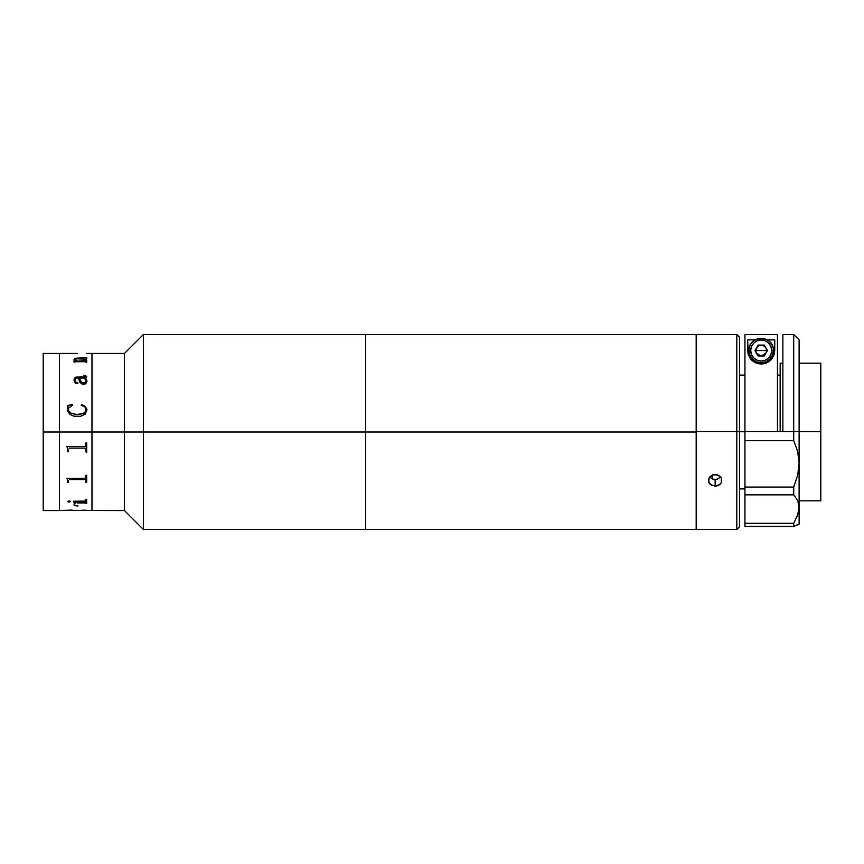 <?xml version="1.0" encoding="UTF-8"?>
<svg xmlns="http://www.w3.org/2000/svg" width="864" height="864" viewBox="0 0 864 864"><rect width="100%" height="100%" fill="white"/><g stroke="black" fill="none" stroke-linecap="round" stroke-linejoin="round"><path stroke-width="1.3" d="M143.446 432L143.446 334.465L143.446 432L365.623 432L365.623 334.465L365.623 432L365.623 334.465L365.623 432L143.446 432L143.446 529.535L143.446 432L124.481 432L143.446 432M86.681 353.473L91.973 353.43L91.973 432L91.973 353.43L124.481 353.43L124.481 432L124.481 353.43L143.446 334.465L696.168 334.465L696.168 431.579L736.808 431.579L736.808 334.465L736.808 431.579L739.519 431.59L739.519 337.176L739.519 431.59L736.808 431.579L736.808 529.535L736.808 431.579L696.168 431.579L696.168 529.535L696.168 334.465L696.168 529.535L736.808 529.535L739.519 526.824L739.519 431.59L739.519 526.824M91.973 432L124.481 432L91.973 432L91.973 510.57L91.973 424.3L91.973 432L59.454 432L59.454 353.43L59.454 432L59.454 353.43L59.454 432L43.2 432L91.973 432M77.198 510.462L124.481 510.57L124.481 432L124.481 510.57L143.446 529.535L365.623 529.535L365.623 432L696.168 432L365.623 432L365.623 529.535L365.623 432L365.623 529.535L696.168 529.535M91.973 353.808L91.973 424.3L91.973 353.808M43.2 510.57L43.2 353.43L43.2 510.57L59.454 510.57L59.454 432L59.454 510.57L59.454 432L59.454 510.57L72.166 510.084M69.379 479.596L85.018 479.563L85.892 480.384L85.018 479.563L69.379 479.563M69.379 448.092L85.212 448.092L85.892 449.096L85.212 448.103L69.379 448.081M86.13 380.7L85.396 382.547L82.415 382.925L80.266 381.186L79.315 378.097M77.198 353.441L43.2 353.43M77.371 361.022L85.201 361.022L86.681 360.364L86.681 362.437L85.028 361.714L75.481 361.724L74.304 362.437L73.775 361.13L76.259 361.022L74.077 359.618L75.092 358.366L86.681 357.566L86.681 359.219L75.676 358.798L75.06 359.899L77.371 361.022M86.951 381.272L85.72 383.821L82.404 384.318L79.65 382.072L78.516 378.054L77.252 378.054L75.308 378.551L74.887 380.819L75.719 382.244L77.609 382.439L77.911 383.411L76.129 383.702L74.38 381.834L74.164 378.95L75.794 377.147L85.536 376.866L85.666 375.926L83.786 375.257L85.752 375.505L86.627 377.125L85.374 378.054L86.929 380.797L85.666 378.011M86.951 409.936L85.104 414.299L80.6 416.275L73.861 416.167L70.06 414.472L67.651 411.07L67.457 405.497L72.241 404.622L72.457 405.259L68.537 408.11L68.504 411.037L71.69 413.575L77.252 414.461L82.858 413.737L85.946 411.156L85.741 408.078L84.553 406.696L81.151 405.259L81.497 404.622L85.212 406.393L86.918 409.417L85.212 406.415L82.004 404.773L81.151 405.27M75.816 360.904L73.775 361.076M85.892 357.75L76.464 358.193L74.034 359.435M86.681 357.62L85.892 357.62M85.892 360.59L77.371 361.076L74.876 359.305M86.681 360.407L85.892 360.407M85.028 361.714L85.892 362.178M67.532 448.546L67.673 449.485L67.532 448.546M66.928 446.764L67.284 447.638L66.928 446.537L85.212 446.526L85.892 442.897L86.681 442.897L86.681 451.678L85.892 451.678L86.681 451.667L86.681 442.897M68.504 449.129L68.504 451.678L67.716 451.678L68.504 451.667M67.716 451.678L67.673 449.496M67.673 480.697L67.716 481.486L67.673 480.697M67.284 479.207L66.928 478.516L67.284 479.207M85.892 482.436L86.681 482.436M67.716 482.436L68.504 482.436M75.838 501.811L85.892 502.319L75.092 502.319L75.838 501.811M74.304 503.302L75.092 503.302M74.261 502.405L73.516 501.174L74.261 502.405M85.892 503.302L86.681 503.302M75.092 502.319L75.092 503.356L74.304 503.356L73.516 501.217L74.304 502.816M85.126 510.16L77.198 510.516L86.681 510.278M68.504 510.484L76.14 510.386L68.699 510.505M68.558 510.505L77.198 510.516M77.987 505.915C75.47 505.948 74.153 505.516 74.034 504.608M85.007 502.978L77.371 502.978M85.892 501.779L85.028 502.232M86.152 450.965L86.756 452.466M67.457 501.379L69.876 500.947L70.222 501.682L68.839 502.092L67.478 501.563L69.131 502.027L70.351 501.379M73.516 501.217L85.212 501.109L85.892 499.414L86.681 499.414L86.681 503.356L85.892 503.356L85.892 502.319M68.504 480.438L68.504 482.479L67.716 482.479L67.716 481.486M66.928 478.516L85.212 478.321L85.892 475.297L86.681 475.297L86.681 482.479L85.892 482.479L85.892 480.416M85.892 451.678L85.892 449.107M67.986 406.339L67.457 409.46M72.457 405.27L72.241 404.644L67.457 405.508M86.13 409.385L85.946 411.178L84.154 413.208L77.252 414.472L71.69 413.597L69.293 412.182L68.256 409.32M77.987 383.119L75.416 382.028L74.844 379.685M85.838 376.153L85.536 376.898L75.794 377.19L74.682 377.935L74.034 380.128M86.681 376.715L85.752 375.538L83.786 375.289M86.119 381.478L84.586 378.054L79.304 378.054L81.497 382.471L83.981 383L86.119 381.478M76.41 353.43L68.504 353.462M712.422 474.919L712.422 478.958M721.775 334.465L696.168 334.465M721.904 334.465L708.491 334.465M709.582 477.004L712.53 478.991L715.133 479.423L715.133 486.162L710.338 484.499L708.88 482.641L708.88 478.138L712.541 474.865L715.133 474.401L719.917 476.183L721.386 478.127L721.397 482.63L719.928 484.499L715.133 486.162L715.133 479.423L717.725 478.991L720.684 477.004M709.506 477.846L712.541 475.632L709.906 477.371M716.461 486.054L711.374 485.212L708.491 481.54L709.506 477.101L712.541 474.865L717.725 474.865L721.386 478.127L721.397 482.63L718.902 485.212L716.461 486.054M744.941 431.752L739.519 431.752L744.941 431.752M799.124 431.698L820.8 431.698L820.8 363.182L820.8 431.698L799.124 431.698M782.87 363.182L780.16 363.182L780.16 431.579M820.8 500.818L820.8 431.698L820.8 500.818L799.124 500.818M799.124 523.109L799.124 507.233L797.677 500.407L793.703 494.856L744.941 494.856L744.941 523.292L744.941 487.069L744.941 494.856L793.703 494.856L793.703 487.069L744.941 487.069L744.941 334.487L777.449 334.487L744.941 334.487L744.941 431.579L782.87 431.579L782.87 334.465L782.87 431.579L793.703 431.579L793.703 334.465L793.703 431.579L744.941 431.579L744.941 440.716L793.703 440.716L793.703 431.579L799.124 431.6L799.124 339.876L799.124 431.6L793.703 431.579L793.703 440.716L797.677 451.418L799.124 463.126L799.124 431.6L799.124 463.126L797.688 475.168L793.703 487.069L744.941 487.069L744.941 440.716L793.703 440.716L797.677 451.418L799.124 463.126L797.688 475.168L793.703 487.069L793.703 494.856L797.677 500.407L799.124 507.233L797.688 514.966L793.703 523.292L793.703 526.273L799.124 524.124L799.124 463.126L799.124 507.233L797.688 514.966L793.703 523.292L744.941 523.292L744.941 526.273L793.703 526.273L793.703 523.292L744.941 523.292L744.941 526.273L793.703 526.273L799.124 524.124L793.703 526.489L744.941 526.489L793.703 526.489L798.757 524.297M777.449 431.579L777.449 334.487L777.449 431.579M756.065 352.858L755.741 349.65L758.106 346.108M764.284 346.108L765.806 347.641M765.115 354.661L762.275 356.173M760.115 356.173L757.264 354.661M748.256 354.488L747.641 339.898L755.212 339.898L747.641 339.898L747.641 350.482L748.256 354.488L750.427 358.668L748.256 354.488M761.249 363.96C756.788 363.863 753.181 362.102 750.427 358.668L754.758 362.34L761.249 363.96C765.688 363.83 769.262 362.048 771.995 358.614L767.707 362.297L761.249 363.96M774.144 354.456L771.995 358.614L774.144 354.456L774.738 350.482L774.144 354.456M774.738 339.898L767.167 339.898L774.738 339.898L774.738 350.579M773.388 350.525L772.459 355.244L769.813 359.197L765.86 361.843L761.195 362.772L756.529 361.843L752.576 359.197L749.93 355.244L749.002 350.525A12.193 12.193 180 0 1 761.195 338.332A12.193 12.193 180 0 1 773.388 350.525A12.193 12.193 -0 0 0 761.195 338.332A12.193 12.193 -0 0 0 749.002 350.525L750.697 350.514A10.498 10.498 180 0 1 761.195 340.016A10.498 10.498 180 0 1 771.692 350.514L773.388 350.525L771.692 350.514L770.893 354.532L768.614 357.944L765.212 360.223L761.195 361.022L757.177 360.223L753.764 357.944L751.496 354.532L750.697 350.514L751.496 346.496L753.764 343.094L757.177 340.816L761.195 340.016L765.212 340.816L768.614 343.094L770.893 346.496L771.692 350.514A10.498 10.498 180 0 1 761.195 361.022A10.498 10.498 180 0 1 750.697 350.514L749.002 350.525A12.193 12.193 -0 0 0 761.195 362.718A12.193 12.193 -0 0 0 773.388 350.525A12.193 12.193 180 0 1 761.195 362.718A12.193 12.193 180 0 1 749.002 350.525L749.002 350.579A12.193 12.193 -0 0 0 761.195 362.772A12.193 12.193 -0 0 0 773.388 350.579L773.388 350.525C774.22 334.822 748.17 334.822 749.002 350.525L749.002 350.525M761.195 350.557L766.616 350.546L765.882 353.257L761.195 355.968L756.497 353.257L755.773 350.546L761.195 350.557L755.773 350.546L758.063 345.125L756.497 347.836C759.629 344.272 762.761 344.272 765.882 347.836L766.616 350.546L761.195 350.557M758.063 345.125L754.931 350.514L758.063 355.936L764.327 355.936L767.448 350.514L764.327 345.103L767.448 350.536L764.327 345.103L758.063 345.103M765.882 353.257L766.616 350.546L765.882 347.836L767.448 350.536L764.327 355.936L758.063 355.936L754.931 350.514M739.519 337.176L736.808 334.465L721.894 334.465M744.941 488.894L739.519 488.894M799.124 363.182L820.8 363.182M780.16 375.106L777.449 375.106M744.941 375.106L739.519 375.106M782.87 334.465L793.703 334.465L799.124 339.876"/></g></svg>
